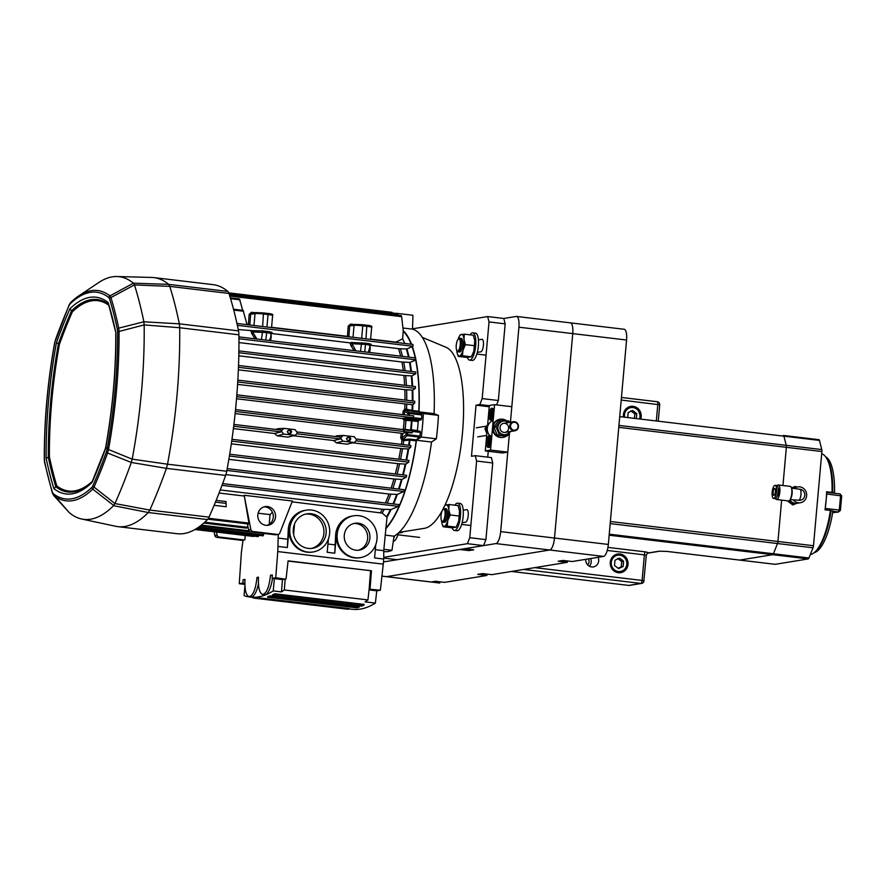 <?xml version="1.0" encoding="UTF-8"?>
<svg xmlns="http://www.w3.org/2000/svg" width="886" height="886" viewBox="0 0 886 886"><rect width="100%" height="100%" fill="white"/><g stroke="black" fill="none" stroke-linecap="round" stroke-linejoin="round"><path stroke-width="1.33" d="M402.931 328.008L412.511 329.149L412.942 315.272L397.88 313.478L397.825 315.239M397.88 313.478A119.034 38.153 -83.2 0 0 397.592 313.445A119.034 38.153 -83.2 0 0 395.71 313.367M412.942 315.272A119.034 38.153 -83.2 0 0 412.666 315.239L397.592 313.445M416.442 440.242L431.515 442.036L436.366 438.814L421.293 437.019L416.442 440.242A105.29 33.757 96.8 0 1 385.687 528.853M418.978 411.857L423.386 413.574L438.459 415.368L434.051 413.651L418.978 411.857A105.29 33.757 96.8 0 0 415.8 359.384M421.293 437.019A119.034 38.153 -83.2 0 0 423.386 413.574M436.366 438.814A119.034 38.153 -83.2 0 0 438.459 415.368M431.515 442.036A105.29 33.757 96.8 0 1 394.037 536.174L391.966 550.317L383.86 549.353M394.037 536.174L385.122 535.111M384.225 551.59A119.034 38.153 -83.2 0 0 384.502 551.624A119.034 38.153 -83.2 0 0 391.966 550.317M422.312 337.389L445.924 347.246A91.557 29.349 96.8 0 1 463.577 410.65A91.557 29.349 96.8 0 1 444.883 505.419M443.1 509.029A91.557 29.349 96.8 0 1 424.35 528.333L399.088 532.353M412.511 329.149A105.29 33.757 96.8 0 1 434.051 413.651M237.592 384.38L412.832 404.791A104.725 33.568 96.8 0 1 412.643 410.561L412.832 411.458L411.658 411.259L412.056 410.406L418.812 411.303A104.725 33.568 -83.2 0 0 415.634 359.849M415.224 357.911A104.725 33.568 -83.2 0 0 412.134 346.791M411.17 344.222A104.725 33.568 -83.2 0 0 403.219 331.331M418.812 411.303L419 412.189L412.832 411.458M404.459 420.219L405.932 420.352A101.746 32.616 96.8 0 1 405.135 429.345L403.363 429.178A101.292 32.472 -83.2 0 0 404.171 420.174L402.443 418.524L408.047 417.572L408.612 418.413L404.747 418.945L404.459 420.219L404.847 418.967L418.69 420.296L421.094 419.898L421.581 418.635A114.449 36.691 -83.2 0 0 421.814 414.969L419 412.189M418.69 420.296L418.214 421.537L412.045 420.806L412.522 419.554M411.226 430.197L410.65 429.743A104.57 33.524 -83.2 0 0 411.458 420.739L412.045 420.806A104.725 33.568 96.8 0 1 411.237 429.788L417.406 430.53A104.725 33.568 -83.2 0 0 418.214 421.537M416.531 439.888L416.176 440.874L410.008 440.132L410.362 439.157L416.531 439.888L419.931 436.1A114.449 36.691 -83.2 0 0 420.352 432.401L420.119 431.26L406.907 430.264M385.742 528.255A104.725 33.568 -83.2 0 0 416.176 440.874M403.241 330.7A105.29 33.757 96.8 0 1 411.525 344.255M412.4 346.636A105.29 33.757 96.8 0 1 415.49 357.944M257.538 598.482L346.88 609.125A272.966 87.492 -83.2 0 0 349.106 609.147L349.15 608.582L259.797 597.928A272.39 87.315 96.8 0 1 257.582 597.917L257.538 598.482A272.966 87.492 -83.2 0 0 259.753 598.504L259.797 597.928M259.753 598.504L349.106 609.147M344.51 608.848L255.146 598.272A272.966 87.492 96.8 0 1 252.964 597.884L253.008 597.441M255.201 597.696L255.146 598.272M272.412 595.447L361.765 606.09A272.966 87.492 -83.2 0 0 364.08 604.983L364.124 604.407L274.782 593.764A272.39 87.315 96.8 0 1 272.456 594.883L272.412 595.447A272.966 87.492 -83.2 0 0 274.726 594.329L274.782 593.764M274.726 594.329L364.08 604.983M269.964 595.89L359.317 606.533L359.262 607.109A272.966 87.492 96.8 0 1 356.98 607.862L267.627 597.219L267.683 596.643A272.39 87.315 -83.2 0 0 269.964 595.89L269.92 596.455A272.966 87.492 96.8 0 1 267.627 597.219M269.92 596.455L359.262 607.109M244.946 579.942L243.107 579.721L244.99 579.411C244.536 589.633 245.909 595.381 249.121 596.655C253.064 595.746 255.689 589.345 256.995 577.45L258.49 577.207C258.036 587.429 259.421 593.177 262.633 594.451C266.575 593.542 269.189 587.141 270.496 575.247L272.356 574.948L272.124 578.359L282.457 579.588L281.493 591.903L273.22 590.918L274.383 578.624M270.496 575.247L272.323 575.468M262.633 594.451L264.648 594.683A18.307 5.87 -83.2 0 0 272.489 578.392M256.995 577.45L258.468 577.628M249.121 596.655L251.137 596.887A18.307 5.87 -83.2 0 0 258.424 583.819M376.76 590.818L375.387 603.089L365.054 601.86L367.934 599.922L369.141 589.146L380.36 590.231L376.76 590.818L369.052 589.899M273.22 590.918A272.39 87.315 96.8 0 1 250.229 597.109A272.39 87.315 96.8 0 1 244.093 595.669L244.913 585.901M367.934 599.922L284.328 589.965L285.17 579.145L282.457 579.588M285.17 579.145L275.734 577.761L272.124 578.359M284.328 589.965L281.493 591.903M375.387 603.089C367.435 608.073 359.76 610.133 352.362 609.28L349.128 608.892M275.734 577.761L277.783 551.568L383.273 564.138L380.36 590.231M370.027 589.002L371.455 570.783L288.061 561.093M371.455 570.783L288.094 560.849L286.067 579.001M370.558 570.927L369.141 589.146M244.857 584.383L239.264 583.719L242.864 583.132L243.107 579.721M277.783 551.568L278.282 534.402M269.211 524.357L270.031 514.611L272.456 512.285M200.247 525.996L268.248 533.959M263.64 533.549L263.53 534.923L198.608 527.181M197.39 528.012L263.131 535.842L263.53 534.923M195.529 529.163L258.258 536.639L258.679 535.31M243.728 534.911L254.714 536.218M244.392 539.939L242.144 540.305A2.293 2.16 -99.3 0 1 241.568 540.316L243.816 539.951A2.293 2.16 80.7 0 0 244.89 539.784L245.212 535.476M243.019 540.161L241.38 552.454L239.264 583.719M242.864 583.132L244.846 583.365M305.792 514.057A17.454 16.457 -99.3 0 1 309.015 514.113A17.454 16.457 -99.3 0 1 323.922 530.47A17.454 16.457 -99.3 0 1 311.407 548.434M293.609 534.424L294.54 523.969M353.78 523.515A13.611 12.836 -99.3 0 1 356.039 523.571A13.611 12.836 -99.3 0 1 367.635 538.599A13.611 12.836 -99.3 0 1 358.143 550.272M255.124 338.829L251.89 333.834A1.141 0.875 163.3 0 0 253.296 333.081L256.885 339.039M251.89 333.834A101.292 32.472 -83.2 0 0 251.004 331.065L252.975 332.062A102.433 32.837 96.8 0 1 253.296 333.081L252.975 332.062M270.618 334C271.581 333.546 270.186 333.081 266.431 332.582L253.396 331.951L252.399 330.688L262.588 330.877L261.459 339.582M270.894 334.952A101.292 32.472 96.8 0 1 271.271 336.148A1.141 0.875 -16.7 0 1 270.806 335.982M271.271 336.148L270.618 340.678M269.355 340.523L270.684 337.311M369.839 347.788A1.141 0.875 163.3 0 0 370.304 347.943L369.65 352.473M368.388 352.329L370.337 344.92M369.65 345.806C370.625 345.352 369.229 344.875 365.475 344.388L365.929 343.192C370.337 343.779 371.965 344.311 370.824 344.798M364.799 351.897L365.475 344.388L352.429 343.746L351.443 342.483L365.929 343.192M351.443 342.483L350.036 342.86L352.019 343.857A102.433 32.837 96.8 0 1 352.329 344.875A1.141 0.875 -16.7 0 1 350.922 345.64A101.292 32.472 -83.2 0 0 350.036 342.86L271.083 333.457M352.019 343.857L355.917 350.845M354.167 350.635L350.922 345.64M271.581 327.311L347.423 336.348L348.918 335.783A102.433 32.837 96.8 0 1 349.416 336.857M347.556 336.636A101.292 32.472 -83.2 0 0 347.423 336.348L348.22 326.103L350.546 324.088L350.823 325.129L349.671 326.126L348.918 335.783M251.513 312.293L251.79 313.323L250.638 314.331L249.176 314.297L251.513 312.293L255.19 312.725M246.961 324.376L249.885 323.977A102.433 32.837 96.8 0 1 250.373 325.062M404.747 418.945L404.116 418.58M411.348 419.443L411.458 420.739L405.932 420.352L405.821 419.056M412.245 404.736A104.57 33.524 -83.2 0 1 412.056 410.406L406.563 409.232L404.548 411.137A102.433 32.837 96.8 0 1 404.348 414.814M404.935 404.315A101.292 32.472 -83.2 0 1 404.791 409.088L405.633 409.11L405.544 409.963L409.243 412.544L409.432 413.485L407.97 413.529L404.548 411.137L403.086 411.215L404.791 409.088L405.256 409.952M405.633 409.11L406.563 409.232A101.746 32.616 96.8 0 0 406.696 404.47M402.831 440.552L402 440.397L400.705 437.839L402.144 438.061L403.761 440.575L402.831 440.552L402.909 439.545L407.183 435.668A1.141 1.019 47.7 0 1 406.109 434.45L407.549 434.627L407.183 435.668L419.565 437.141M235.133 413.585L402.72 433.409A102.433 32.837 96.8 0 1 402.144 438.061L406.109 434.45A113.308 36.315 -83.2 0 0 406.342 432.446L411.802 432.955L412.488 430.707L235.532 409.62L412.499 430.696M401.413 444.395A101.292 32.472 -83.2 0 0 402 440.397L402.621 439.5M403.174 444.606A101.746 32.616 96.8 0 0 403.761 440.575L409.398 440.187L409.177 439.135L410.362 439.157M409.254 445.326A104.725 33.568 96.8 0 0 410.008 440.132L409.398 440.187A104.57 33.524 -83.2 0 1 408.667 445.259M404.813 430.408L405.135 429.345L410.606 430.12M403.772 430.308L403.573 429.189M402.2 429.477L403.363 429.178L403.706 430.308M352.916 442.823L402.521 448.67L408.679 449.014L410.661 447.33L410.86 445.514L356.659 439.057L410.871 445.514M231.324 443.808L397.814 463.655L405.81 464.12L408.69 462.193L408.911 460.388L231.966 439.301L408.911 460.388M228.865 459.325L393.938 478.994L402.045 479.437L406.375 477.122L406.619 475.317L229.707 454.23L406.63 475.317M375.321 549.674L383.738 550.671L387.016 517.18L382.198 513.105L292.081 501.819M220.26 489.947L382.32 509.262L391.08 509.528A104.725 33.568 96.8 0 1 387.016 517.18M238.367 369.827L404.836 389.663L412.776 390.161L415.335 388.389L415.434 386.562L238.533 365.486L415.445 386.562M238.81 355.795L403.872 375.465L411.89 375.93L415.678 373.781L415.755 371.965L238.899 350.889L415.767 371.965M225.897 474.597L388.998 494.034L397.316 494.421L403.828 491.52L404.105 489.714L227.215 468.639L404.094 489.714M408.446 357.102A104.57 33.524 -83.2 0 0 406.309 348.94L406.918 348.984A104.725 33.568 96.8 0 1 409.055 357.169M238.954 342.572L401.923 361.986L410.085 362.418L415.102 360.27L415.744 357.966L238.921 336.901L415.755 357.966M289.578 434.173A2.293 2.16 80.7 0 0 288.925 429.655M289.124 434.162L289.7 434.151C292.258 432.191 292.07 430.674 289.113 429.61L287.252 431.626L289.124 434.162M287.695 431.759A1.484 1.407 80.7 0 0 289.334 433.398A1.484 1.407 80.7 0 0 290.486 431.703A1.484 1.407 80.7 0 0 287.695 431.759M348.785 441.228A2.293 2.16 80.7 0 0 348.132 436.709M348.331 441.217L348.907 441.206C351.476 439.246 351.277 437.728 348.32 436.665L346.459 438.681L348.331 441.217M346.913 438.814A1.484 1.407 80.7 0 0 348.552 440.453A1.484 1.407 80.7 0 0 349.693 438.758A1.484 1.407 80.7 0 0 346.913 438.814M406.342 432.446L402.72 433.409M226.163 506.759L226.03 501.542L226.163 506.759L214.113 505.319M247.039 324.664L243.096 310.388L233.527 309.247M242.698 310.344L239.497 298.947L230.338 297.851M406.918 348.984L413.009 346.271L412.92 344.433L236.95 323.456L412.931 344.433M267.539 506.559A9.447 8.904 -99.3 0 1 268.225 525.243A9.447 8.904 -99.3 0 1 257.915 517.358A9.447 8.904 -99.3 0 1 267.539 506.559M264.072 506.87A9.447 8.904 -99.3 0 1 267.085 525.354M248.612 529.994L250.871 529.629A2.293 2.16 80.7 0 0 252.787 531.478L250.528 531.844A2.293 2.16 -99.3 0 1 248.612 529.994L247.427 523.87M250.871 529.629L244.182 495.285L292.402 501.022L279.788 533.073A2.293 2.16 80.7 0 1 278.16 534.424L275.911 534.79A2.293 2.16 -99.3 0 1 275.336 534.801L250.528 531.844M275.336 534.801L277.584 534.435L252.787 531.478M277.584 534.435A2.293 2.16 80.7 0 0 278.16 534.424M244.182 495.285L248.933 523.083L208.454 518.255M207.856 519.163L248.789 524.036L248.933 523.083M241.568 540.316L216.76 537.359A2.293 2.16 -99.3 0 1 214.855 535.509L214.124 531.777M214.855 535.509L217.103 535.144A2.293 2.16 80.7 0 0 219.019 536.994L216.76 537.359M217.103 535.144L216.505 532.065M243.816 539.951L219.019 536.994M222.009 485.34L398.467 506.371L398.877 504.588L222.663 483.59L398.888 504.588M398.467 506.371L391.08 509.528M270.031 514.611L258.125 513.193M203.813 523.061L246.629 528.156L247.87 526.14M219.064 493.037L243.982 496.005M347.124 444.174L336.359 442.889L333.723 440.541L340.279 438.947L340.445 437.13L340.534 438.072L343.126 435.447L354.345 436.743L356.659 439.988L354.621 442.358L347.124 444.174L354.621 442.358M340.534 438.072L342.871 441.15L353.636 442.435M335.118 436.488L336.99 435.79M283.664 434.096L295.415 435.303L297.452 432.933L295.138 429.666L283.919 428.37L281.305 431.017L283.664 434.096L277.152 435.834L274.516 433.487L281.072 431.892L281.216 430.075L281.305 431.017M295.415 435.303L287.917 437.119L277.152 435.834M275.878 429.433L277.794 428.713M358.298 523.205A13.611 12.836 -99.3 0 1 369.938 536.429A13.611 12.836 -99.3 0 1 359.284 550.14A13.611 12.836 -99.3 0 1 344.421 538.777A13.611 12.836 -99.3 0 1 354.898 523.272A13.611 12.836 -99.3 0 1 358.298 523.205M311.274 513.747A17.454 16.457 -99.3 0 1 326.203 530.714A17.454 16.457 -99.3 0 1 312.536 548.29A17.454 16.457 -99.3 0 1 293.476 533.715A17.454 16.457 -99.3 0 1 306.91 513.836A17.454 16.457 -99.3 0 1 311.274 513.747M329.636 533.438A21.175 19.968 80.7 0 0 306.312 510.17A21.175 19.968 80.7 0 0 290.01 534.28A21.175 19.968 80.7 0 0 313.135 551.956A21.175 19.968 80.7 0 0 329.636 533.438M377.004 539.076A21.175 19.968 80.7 0 0 353.68 515.807A21.175 19.968 80.7 0 0 337.378 539.928A21.175 19.968 80.7 0 0 360.502 557.604A21.175 19.968 80.7 0 0 377.004 539.076M335.672 534.579L336.425 534.457L334.753 553.196L335.672 534.579A21.175 19.968 -99.3 0 1 352.174 516.051L353.68 515.807M336.425 534.457A21.175 19.968 80.7 0 0 359.749 557.726L360.502 557.604M383.273 564.138L383.738 559.033L374.579 557.936L375.775 544.635M306.312 510.17L304.806 510.414A21.175 19.968 80.7 0 0 288.304 528.931L287.385 547.548L289.058 528.809L288.304 528.931M313.135 551.956L312.381 552.078A21.175 19.968 -99.3 0 1 289.058 528.809M328.407 538.987L327.211 552.299L334.753 553.196M412.832 404.791L414.659 403.041L414.781 401.225L237.847 380.138L414.781 401.225M229.784 296.024L401.103 316.612M401.624 316.501L403.252 330.866L402.643 338.817A104.725 33.568 -83.2 0 1 404.714 343.447M229.264 294.34L396.485 314.43M397.028 314.32L397.116 315.161M392.332 313.168L391.767 313.267M278.016 538.079L287.396 539.197M327.953 544.026L334.753 544.835M408.047 417.572L413.142 418.181L413.795 415.933L236.85 394.857M383.738 559.033L383.738 550.671M278.149 546.452L287.385 547.548M293.709 435.768L333.723 440.541M233.406 428.58L274.516 433.487M370.614 339.116L395.865 342.118L402.643 338.817M400.66 356.172A101.292 32.472 -83.2 0 0 398.478 348.63L400.328 348.763A101.746 32.616 96.8 0 1 402.499 356.394M406.309 348.94L400.328 348.763M236.529 398.755L402.443 418.524M252.399 330.688L238.256 329.537M398.478 348.63L370.115 345.252M52.44 492.306L53.215 493.657A212.175 68.012 -83.2 0 0 91.878 487.344L92.919 485.705A349.416 112.001 -83.2 0 0 106.409 451.805L107.151 448.992A212.175 68.012 -83.2 0 0 117.594 331.951L117.34 329.293A2.293 1.573 -11.9 0 1 118.724 328.141L119.034 331.453L144.141 324.907L143.842 321.795L118.724 328.141A351.221 112.577 96.8 0 0 110.927 297.552A2.293 1.75 163 0 0 109.587 298.87L108.823 297.519A212.175 68.012 -83.2 0 0 70.149 303.832L69.119 305.471A349.416 112.001 -83.2 0 0 55.619 339.382L54.877 342.184A212.175 68.012 -83.2 0 0 44.433 459.236L44.688 461.883A349.416 112.001 -83.2 0 0 52.44 492.306A2.293 1.75 163 0 0 52.407 493.236L52.407 493.236A2.293 1.75 163 0 0 52.418 493.258M69.174 304.806L70.714 302.447A2.293 2.016 46.1 0 0 70.714 302.447A2.293 2.016 46.1 0 1 70.969 302.237A213.969 68.587 96.8 0 1 78.677 295.946L98.789 282.512A230.271 73.815 96.8 0 1 116.952 276.532L151.75 277.451A233.483 74.845 96.8 0 1 153.965 277.606A233.483 74.845 96.8 0 1 168.639 284.373L133.409 283.188L109.964 295.869A2.293 2.126 127.7 0 0 108.823 297.519M70.149 303.832A2.293 2.016 46.1 0 1 70.714 302.447L78.677 295.946A213.969 68.587 96.8 0 1 109.964 295.869L110.927 297.552L134.439 284.915L169.78 286.377L168.639 284.373L227.846 291.428A11.44 3.666 96.8 0 1 228.987 293.443L169.78 286.388A370.736 118.835 -83.2 0 1 179.315 323.822L143.842 321.806M117.594 331.951A2.293 0.786 -0.4 0 1 119.034 331.453A213.969 68.587 96.8 0 1 108.502 449.49L107.583 453.012L131.294 462.459L132.158 459.158L107.151 448.992M54.932 341.93L69.174 304.817A2.293 1.495 23.7 0 0 69.119 305.471M106.409 451.805A2.293 1.274 19.9 0 0 107.583 453.012A351.221 112.577 96.8 0 1 94.016 487.078L92.72 489.138L113.718 505.485L114.936 503.547L94.016 487.078A2.293 1.495 23.7 0 1 92.919 485.705M44.688 461.883A2.293 1.573 -11.9 0 0 44.599 462.603L44.3 459.502A2.293 0.786 -0.4 0 1 44.3 459.502C44.134 420.939 47.622 381.777 54.788 342.029L54.877 342.184M91.878 487.344A2.293 2.016 46.1 0 0 92.72 489.138A213.969 68.587 96.8 0 1 53.725 495.507L53.393 495.163M53.215 493.657A2.293 2.126 127.7 0 0 53.725 495.507L68.997 512.329M113.718 505.485L113.552 505.673A230.271 73.815 96.8 0 1 81.645 519.008A230.271 73.815 96.8 0 1 69.529 512.861L69.363 512.728M131.294 462.448L166.424 468.362L167.52 464.209L132.158 459.158M226.727 471.252L167.52 464.198A233.483 74.845 -83.2 0 0 179.692 327.754L179.315 323.822L238.522 330.877A11.44 3.666 96.8 0 1 238.899 334.808A233.483 74.845 96.8 0 1 226.727 471.252A11.44 3.666 96.8 0 1 225.62 475.428A370.736 118.835 96.8 0 1 209.018 517.136A11.44 3.666 96.8 0 1 207.479 519.584A233.483 74.845 96.8 0 1 177.078 533.704L117.871 526.649A233.483 74.845 96.8 0 1 115.678 526.284L81.645 519.008M225.62 475.428L166.424 468.362A370.736 118.835 96.8 0 1 149.812 510.081L114.936 503.547M113.552 505.673L148.283 512.529L149.812 510.081L209.018 517.136M207.479 519.584L148.283 512.529A233.483 74.845 96.8 0 1 117.871 526.649M133.542 283.321L134.439 284.915M144.141 324.907L179.692 327.742L238.899 334.808M92.532 481.131C86.695 486.735 81.102 490.18 75.753 491.464A204.998 65.708 96.8 0 1 55.84 486.835A342.339 109.731 96.8 0 1 48.309 457.265L46.138 458.25A207.158 66.406 96.8 0 1 56.46 342.627A344.499 110.429 96.8 0 1 69.939 308.771L72.364 311.828A341.265 109.388 -83.2 0 0 59.428 344.311A203.924 65.365 -83.2 0 0 49.395 456.766A341.265 109.388 -83.2 0 0 56.826 485.927A203.924 65.365 -83.2 0 0 91.236 482.349M56.46 342.627L59.428 344.311M108.757 304.496L104.758 301.916A204.998 65.708 96.8 0 0 71.556 310.809A342.339 109.731 96.8 0 0 58.443 343.746A204.998 65.708 96.8 0 0 48.309 457.265L49.395 456.766M92.222 481.563L92.089 482.405A207.158 66.406 96.8 0 1 53.891 488.64L56.826 485.927M115.889 332.926L108.136 302.536A344.499 110.429 96.8 0 1 115.889 332.926A207.158 66.406 96.8 0 1 105.567 448.549A344.499 110.429 96.8 0 1 92.089 482.405M106.464 447.773L105.567 448.549L106.464 447.773M116.952 276.532A230.271 73.815 96.8 0 1 133.409 283.188M143.787 321.43A367.524 117.805 -83.2 0 0 134.561 285.214M132.269 458.66A230.271 73.815 -83.2 0 0 144.163 325.395M131.161 462.869A367.524 117.805 96.8 0 1 115.102 503.204M238.522 330.877A370.736 118.835 -83.2 0 0 228.987 293.443M153.965 277.606L213.172 284.661A233.483 74.845 96.8 0 1 227.846 291.428M443.078 509.494L443.808 508.852A6.866 2.204 96.8 0 1 444.384 508.542A6.866 2.204 96.8 0 1 444.595 508.542A6.866 2.204 96.8 0 1 445.968 515.619A6.866 2.204 96.8 0 1 442.967 522.175A6.866 2.204 96.8 0 1 442.28 521.688L441.715 520.89A6.091 1.949 96.8 0 1 441.106 515.043A6.091 1.949 96.8 0 1 443.078 509.494A6.091 1.949 96.8 0 1 443.587 509.228A6.091 1.949 96.8 0 1 444.883 516.261A6.091 1.949 96.8 0 1 441.715 520.89M458.272 339.15L459.003 338.507A6.866 2.204 96.8 0 1 459.59 338.197A6.866 2.204 96.8 0 1 459.79 338.186A6.866 2.204 96.8 0 1 461.163 345.274A6.866 2.204 96.8 0 1 458.173 351.831A6.866 2.204 96.8 0 1 457.475 351.343L456.921 350.535A6.091 1.949 96.8 0 1 456.312 344.687A6.091 1.949 96.8 0 1 458.272 339.15A6.091 1.949 96.8 0 1 458.793 338.873A6.091 1.949 96.8 0 1 460.089 345.917A6.091 1.949 96.8 0 1 456.921 350.535M478.418 339.881L481.929 339.316A6.291 2.016 96.8 0 1 482.117 339.305A6.291 2.016 96.8 0 1 483.402 345.507A6.291 2.016 96.8 0 1 480.81 351.808L477.31 352.373M398.323 533.139L401.823 532.564A6.291 2.016 -83.2 0 0 402.798 531.766M463.223 510.236L466.723 509.66A6.291 2.016 96.8 0 1 466.911 509.649A6.291 2.016 96.8 0 1 468.196 515.851A6.291 2.016 96.8 0 1 465.604 522.153L462.104 522.718M489.327 405.699L479.802 404.57L482.183 398.578L498.331 400.505L505.175 323.855L503.802 318.473L516.184 316.457A11.44 3.666 96.8 0 1 516.527 316.446A11.44 3.666 96.8 0 1 518.919 327.2L510.436 422.234L511.82 406.696L494.598 404.647L489.349 405.5L485.295 450.93L502.517 452.979L507.767 452.126L509.472 433.044L500.679 531.622A11.44 3.666 96.8 0 1 495.916 543.583L464.585 548.7L473.733 549.796L468.86 550.594L468.982 549.22M498.331 400.505L496.592 404.88M488.252 451.284L487.721 457.154M491.387 457.597L492.749 462.968L476.602 461.041L475.239 455.67L491.387 457.597M383.738 558.091L397.238 559.697L483.534 545.61L485.916 539.618L492.749 462.968M383.738 557.338L467.387 543.683L469.768 537.702L476.602 461.041M479.802 404.57L476.048 405.179L471.485 456.279L475.239 455.67M482.183 398.578L489.028 321.928L487.654 316.557L412.522 328.817M489.238 406.752L476.048 405.179M505.175 323.855L489.028 321.928M487.654 316.557L503.802 318.473M469.768 537.702L485.916 539.618M483.534 545.61L467.387 543.683M452.181 527.823A13.733 4.408 -83.2 0 0 454.341 530.448L457.032 530.769A13.733 4.408 -83.2 0 0 463.168 516.394A13.733 4.408 -83.2 0 0 460.288 503.492L457.597 503.17A13.733 4.408 -83.2 0 0 454.883 505.197M454.341 530.448A13.733 4.408 -83.2 0 0 460.476 516.073A13.733 4.408 -83.2 0 0 457.597 503.17M393.306 541.191A13.733 4.408 -83.2 0 0 398.346 533.04M393.772 537.957A13.733 4.408 -83.2 0 0 394.724 535.775M467.376 357.468A13.733 4.408 -83.2 0 0 469.547 360.104L472.238 360.425A13.733 4.408 -83.2 0 0 478.362 346.049A13.733 4.408 -83.2 0 0 475.483 333.147L472.792 332.826A13.733 4.408 -83.2 0 0 470.089 334.853M469.547 360.104A13.733 4.408 -83.2 0 0 475.671 345.728A13.733 4.408 -83.2 0 0 472.792 332.826M441.571 520.636A10.876 3.489 -83.2 0 0 441.638 521.422A10.876 3.489 -83.2 0 0 442.136 524.036A10.876 3.489 -83.2 0 0 444.24 526.317A10.876 3.489 -83.2 0 0 447.807 520.414A10.876 3.489 -83.2 0 0 448.77 509.627A10.876 3.489 -83.2 0 0 446.167 504.743A10.876 3.489 -83.2 0 0 444.218 506.537A10.876 3.489 -83.2 0 0 442.867 509.705M443.72 521.887A6.866 2.204 -83.2 0 0 447.452 515.165A6.866 2.204 -83.2 0 0 445.259 508.996M442.203 524.235L443.1 526.76L447.208 526.085L447.807 520.414L450.232 514.965L448.77 509.627L449.136 504.511L445.027 505.186L444.218 506.537M450.232 514.965L459.169 516.029L459.535 510.912L458.073 505.574L449.136 504.511M459.169 516.029L458.571 521.699L456.146 527.159L452.037 527.823L443.1 526.76M456.146 527.159L447.208 526.085M456.766 350.291A10.876 3.489 -83.2 0 0 456.844 351.077A10.876 3.489 -83.2 0 0 457.331 353.68A10.876 3.489 -83.2 0 0 459.446 355.973A10.876 3.489 -83.2 0 0 463.013 350.07A10.876 3.489 -83.2 0 0 463.976 339.283A10.876 3.489 -83.2 0 0 461.373 334.387A10.876 3.489 -83.2 0 0 459.424 336.193A10.876 3.489 -83.2 0 0 458.073 339.36M458.926 351.543A6.866 2.204 -83.2 0 0 462.658 344.809A6.866 2.204 -83.2 0 0 460.465 338.651M457.397 353.891L458.295 356.416L462.414 355.74L463.013 350.07L465.438 344.621L463.976 339.283L464.342 334.166L460.222 334.83L459.424 336.193M465.438 344.621L474.375 345.684L474.741 340.567L473.279 335.229L464.342 334.166M474.375 345.684L473.777 351.354L471.352 356.803L467.243 357.479L458.295 356.416M471.352 356.803L462.414 355.74M514.677 422.268A4.009 3.777 -99.3 0 1 517.402 428.614A4.009 3.777 -99.3 0 1 510.879 427.838A4.009 3.777 -99.3 0 1 514.677 422.268M514.533 421.725A4.574 4.319 -99.3 0 1 514.866 430.784A4.574 4.319 -99.3 0 1 509.871 426.963A4.574 4.319 -99.3 0 1 514.533 421.725M486.757 441.737A6.014 1.927 96.8 0 1 489.437 435.447A6.014 1.927 96.8 0 1 490.645 441.638A6.014 1.927 96.8 0 1 488.02 447.375A6.014 1.927 96.8 0 1 486.757 441.737M489.194 414.482A6.014 1.927 96.8 0 1 491.874 408.191A6.014 1.927 96.8 0 1 493.081 414.382A6.014 1.927 96.8 0 1 490.456 420.119A6.014 1.927 96.8 0 1 489.194 414.482M485.295 450.93L490.545 450.066L507.767 452.126M490.545 450.066L494.598 404.647M504.743 423.32A4.574 4.319 80.7 0 0 500.402 429.699A4.574 4.319 80.7 0 0 507.866 430.585A4.574 4.319 80.7 0 0 504.743 423.32M509.804 431.615A6.844 6.446 -99.3 0 1 497.91 427.096A6.844 6.446 -99.3 0 1 508.331 422.578M509.494 422.389L508.808 421.005L500.723 420.042L496.027 426.941L499.405 434.805L507.49 435.768L510.524 431.493M507.49 435.768L505.397 436.111L497.323 435.148L499.405 434.805M497.323 435.148L493.934 427.285L498.641 420.385L500.723 420.042M493.934 427.285L496.027 426.941M486.846 433.553L484.93 428.758L487.643 424.582M486.713 428.47L484.93 428.758M468.86 550.594L459.701 549.497L383.472 561.945M516.527 316.446L570.351 322.858A11.44 3.666 96.8 0 1 572.744 333.612L554.503 538.035A11.44 3.666 96.8 0 1 549.741 549.996L386.529 576.653A11.44 3.666 96.8 0 1 386.185 576.653A11.44 3.666 -83.2 0 0 386.529 576.653L549.741 549.996A11.44 3.666 -83.2 0 0 554.503 538.035L572.744 333.612A11.44 3.666 -83.2 0 0 570.351 322.858A11.44 3.666 -83.2 0 0 570.008 322.869M506.471 420.695A9.159 8.638 80.7 0 0 500.313 419.244L499.715 419.344A9.159 8.638 80.7 0 0 492.66 429.776A9.159 8.638 80.7 0 0 502.661 437.418L503.259 437.319A9.159 8.638 80.7 0 0 506.714 435.89M500.313 419.244A9.159 8.638 80.7 0 0 493.258 429.677A9.159 8.638 80.7 0 0 503.259 437.319M489.725 435.48A9.159 8.638 -99.3 0 1 493.181 420.518M487.012 431.67A9.159 8.638 -99.3 0 1 487.599 425.092M493.07 411.669L491.951 411.536L493.037 411.359L493.192 412.876M492.815 415.988L492.527 417.04L491.442 417.217L491.951 411.536M493.037 414.681L491.154 414.46M490.634 438.924L489.515 438.791L490.6 438.614L490.766 440.132M490.379 443.244L490.102 444.296L489.017 444.473L489.515 438.791M490.611 441.937L488.729 441.715M570.351 322.858L624.176 329.271A11.44 3.666 -83.2 0 1 626.568 340.025L608.328 544.447A11.44 3.666 -83.2 0 1 603.565 556.419L572.234 561.525L563.086 560.439L558.202 561.237L567.35 562.322L567.472 560.96M567.35 562.322L491.752 574.671L482.604 573.585L477.731 574.372L486.879 575.468L444.672 582.357L435.513 581.271L431.205 581.969A11.44 3.666 96.8 0 1 430.862 581.98L381.932 576.155M439.91 581.792L439.799 583.032L431.072 581.991M486.879 575.468L487.001 574.106M590.585 558.534A6.866 6.479 -99.3 0 1 589.378 566.243M598.083 557.305A6.866 6.479 -99.3 0 1 593.332 566.918A6.866 6.479 -99.3 0 1 585.768 559.376A6.866 6.479 -99.3 0 1 585.779 559.321M588.326 558.9A4.574 4.319 -99.3 0 1 587.595 564.847M739.533 560.063A2.857 0.919 -83.2 0 0 739.622 560.085A2.857 0.919 -83.2 0 0 739.699 560.085L772.692 554.691A2.857 0.919 -83.2 0 0 773.434 553.75L777.498 543.539A2.857 0.919 -83.2 0 0 777.952 541.49L781.64 500.125L777.952 541.49A2.857 0.919 96.8 0 1 777.498 543.539L773.434 553.75A2.857 0.919 96.8 0 1 772.692 554.691L739.699 560.085A2.857 0.919 96.8 0 1 739.622 560.085L666.959 551.424A2.857 0.919 -83.2 0 0 667.036 551.424L659.007 551.214A2.857 2.702 80.7 0 0 659.716 551.203L666.959 551.424M623.434 416.387A9.447 8.904 -99.3 0 1 630.799 406.397A9.447 8.904 -99.3 0 1 640.899 418.469M618.306 572.721A9.447 8.904 -99.3 0 1 617.62 554.027A9.447 8.904 -99.3 0 1 627.93 561.912A9.447 8.904 -99.3 0 1 618.306 572.721M618.782 427.34L786.358 447.308A2.857 0.919 -83.2 0 0 786.259 445.348L783.922 436.178A2.857 0.919 -83.2 0 0 783.423 435.447A2.857 0.919 -83.2 0 0 783.335 435.447A2.857 0.919 96.8 0 1 783.423 435.447A2.857 0.919 96.8 0 1 783.922 436.178L786.259 445.348A2.857 0.919 96.8 0 1 786.358 447.308L782.947 485.528L786.358 447.308L821.887 451.539L813.481 545.721A2.857 0.919 96.8 0 1 813.027 547.769L808.951 557.992A2.857 0.919 96.8 0 1 808.22 558.922L775.228 564.316A2.857 0.919 96.8 0 1 775.139 564.316A2.857 0.919 96.8 0 1 775.062 564.293M511.499 571.448L628.717 585.413A2.857 2.702 80.7 0 0 629.425 585.402L641.619 583.409A2.857 2.857 0 0 0 644.011 580.839L642.095 580.43A2.857 0.919 96.8 0 1 640.91 583.42A2.857 2.702 80.7 0 0 641.619 583.409M796.536 503.326A8.007 7.553 -99.3 0 1 789.049 500.834M791.597 488.164A8.007 7.553 -99.3 0 1 793.967 487.566M797.799 502.883L792.748 504.909L796.614 503.071M795.329 487.322L794.62 486.735M791.486 488.219L795.351 486.392L791.453 487.876M795.351 486.392L796.392 487.145M787.322 500.8L792.748 504.909M793.712 504.743L788.85 500.911M794.343 488.496A8.007 7.553 -99.3 0 1 806.548 493.602A8.007 7.553 -99.3 0 1 793.302 499.87L799.061 500.247A5.537 5.227 80.7 0 0 803.934 497.866A5.726 5.726 0 0 0 802.716 490.401A5.537 5.227 80.7 0 0 800.047 489.249L794.321 488.518M790.179 499.527L793.302 499.87M800.379 502.727L797.156 503.259A8.007 7.553 -99.3 0 1 789.836 500.069M792.25 488.241A8.007 7.553 -99.3 0 1 794.565 487.444L797.799 486.912M790.046 486.403A7.321 2.348 96.8 0 1 790.268 486.392A7.321 2.348 96.8 0 1 791.475 487.976L791.885 489.327A5.726 1.838 96.8 0 1 790.788 498.475L790.079 499.693A7.321 2.348 96.8 0 1 788.529 500.944L776.579 499.516A7.321 2.348 96.8 0 1 775.582 498.53M791.475 487.976A7.321 2.348 96.8 0 1 790.079 499.693M777.111 485.705A7.321 2.348 96.8 0 1 778.096 484.974A7.321 2.348 96.8 0 1 778.318 484.974A7.321 2.348 96.8 0 1 779.78 492.527A7.321 2.348 96.8 0 1 776.579 499.516M778.085 488.319A4.009 1.285 96.8 0 1 778.728 492.394A4.009 1.285 96.8 0 1 777.144 496.204M776.524 485.539A6.579 2.104 96.8 0 1 776.723 485.528A6.579 2.104 96.8 0 1 778.041 492.317A6.579 2.104 96.8 0 1 775.161 498.596L773.544 498.408A6.579 2.104 96.8 0 1 772.204 491.929A6.579 2.104 96.8 0 1 774.907 485.34A6.579 2.104 96.8 0 1 775.106 485.34A6.579 2.104 96.8 0 1 776.424 492.118A6.579 2.104 96.8 0 1 773.544 498.408M774.63 488.463A3.433 1.096 96.8 0 1 774.729 488.463A3.433 1.096 96.8 0 1 775.416 492.007A3.433 1.096 96.8 0 1 773.921 495.285A3.433 1.096 96.8 0 1 773.212 491.896A3.433 1.096 96.8 0 1 774.63 488.463M791.519 501.819A7.442 7.022 -99.3 0 1 789.736 500.213M614.197 571.093A9.159 8.638 80.7 0 0 627.388 563.23A9.159 8.638 80.7 0 0 611.993 557.582M614.507 565.478L614.973 560.229L619.513 558.125L623.589 561.259L623.124 566.497L618.583 568.613L614.507 565.478M618.096 568.236L621.241 566.807L621.717 561.558L623.589 561.259M621.717 561.558L617.642 558.424M621.241 566.807L623.124 566.497M640.257 418.391A9.159 8.638 80.7 0 0 625.162 409.941M627.764 416.896L628.152 412.599L632.693 410.484L636.768 413.618L636.381 417.926M634.442 417.694L634.885 413.928L636.768 413.618M634.885 413.928L630.821 410.794M783.501 435.469L818.863 439.689A2.857 0.919 96.8 0 1 818.952 439.677A2.857 0.919 96.8 0 1 819.45 440.408L821.787 449.579A2.857 0.919 96.8 0 1 821.887 451.539M831.09 510.757L832.895 510.967A48.641 15.594 96.8 0 1 814.179 552.676M814.622 552.299L815.707 551.336A49.716 15.937 -83.2 0 0 831.101 510.657L830.403 510.469A50.867 16.302 -83.2 0 1 814.622 552.299A50.867 16.302 -83.2 0 1 810.313 554.581M830.403 510.469L825.021 509.827A50.867 16.302 96.8 0 0 826.095 500.756A50.867 16.302 96.8 0 0 826.638 491.763L832.02 492.406A50.867 16.302 -83.2 0 0 825.951 457.242A50.867 16.302 -83.2 0 0 821.687 453.787M825.951 457.242L826.771 458.427A49.716 15.937 -83.2 0 1 832.718 492.594L832.02 492.406M832.718 492.594L834.512 492.915A48.641 15.594 96.8 0 0 825.608 456.766M833.25 493.114L834.512 492.915M826.583 493.181L826.549 494M825.22 508.431L839.286 510.081L840.581 495.662L840.138 493.934L826.616 492.328M840.138 493.934L841.7 495.961L826.804 494.011L825.065 509.572M832.63 512.706L838.533 511.997L839.286 510.081L840.415 510.38L838.533 511.997L832.84 511.322M841.7 495.961L840.415 510.38M262.588 330.877L266.896 331.386C271.304 331.973 272.932 332.516 271.78 332.992L271.448 333.014M265.767 340.102L266.896 331.386M369.938 346.747A101.292 32.472 96.8 0 1 370.304 347.943M361.632 342.683L360.491 351.388M365.962 338.829L366.848 325.251C370.935 325.616 372.541 326.303 371.677 327.299A6.866 0.598 -174.9 0 0 367.081 326.325L362.773 325.815L362.54 324.741L355.242 324.409A1.141 1.074 80.7 0 0 354.068 325.406L348.22 326.103M350.568 325.129L354.954 324.409L366.848 325.251L362.573 324.741M350.546 324.088L354.223 324.531M251.535 313.323L255.921 312.603A1.141 1.074 80.7 0 0 255.024 313.611L250.638 314.331L249.885 323.977M248.512 324.841A101.292 32.472 -83.2 0 0 248.379 324.553L249.176 314.297M263.53 312.946L267.805 313.445L268.048 314.53L263.74 314.009A6.866 0.598 -174.9 0 0 255.024 313.611L253.972 325.483M262.621 326.513L263.496 312.935L255.921 312.603A1.141 1.074 80.7 0 1 256.209 312.603L267.805 313.445C271.902 313.81 273.508 314.497 272.633 315.505A6.866 0.598 -174.9 0 0 268.048 314.53L266.93 327.034M267.838 313.456L271.282 314.397M361.665 338.319L362.773 325.815A6.866 0.598 -174.9 0 0 354.068 325.406L353.005 337.289M366.882 325.262L370.315 326.203M411.658 411.259L406.165 410.074M402.909 414.637A101.292 32.472 -83.2 0 0 403.086 411.215M400.705 437.839A101.292 32.472 -83.2 0 0 401.258 433.387M403.529 439.534L409.177 439.135M421.814 414.969L409.432 413.485A114.449 36.691 96.8 0 1 409.321 415.401M407.87 415.224A113.308 36.315 -83.2 0 0 407.97 413.529A1.141 1.063 124.9 0 1 409.243 412.544L421.625 414.017M407.793 432.479A114.449 36.691 96.8 0 1 407.549 434.627L419.931 436.1M408.679 449.014A104.725 33.568 96.8 0 1 406.641 460.122M406.054 460.044A104.57 33.524 -83.2 0 0 408.081 448.958M405.81 464.12A104.725 33.568 96.8 0 1 403.252 474.907M402.665 474.841A104.57 33.524 -83.2 0 0 405.212 464.076M402.045 479.437A104.725 33.568 96.8 0 1 399.121 489.127M398.534 489.05A104.57 33.524 -83.2 0 0 401.447 479.392M386.495 516.937A104.57 33.524 -83.2 0 0 390.449 509.483M412.776 390.161A104.725 33.568 96.8 0 1 412.887 400.993M412.3 400.926A104.57 33.524 -83.2 0 0 412.189 390.106M411.89 375.93A104.725 33.568 96.8 0 1 412.621 386.23M412.023 386.152A104.57 33.524 -83.2 0 0 411.303 375.874M397.316 494.421A104.725 33.568 96.8 0 1 393.605 503.957M392.996 503.879A104.57 33.524 -83.2 0 0 396.706 494.377M410.085 362.418A104.725 33.568 96.8 0 1 411.414 371.444M410.816 371.367A104.57 33.524 -83.2 0 0 409.487 362.374M413.684 417.694L421.581 418.635M420.352 432.401L412.522 431.471M225.864 503.359L215.442 502.118M226.019 501.542L216.151 500.368L226.03 501.542M243.584 311.252L233.738 310.078M239.984 299.811L230.593 298.693M237.359 325.339L413.009 346.271M258.646 535.709L196.858 528.355M248.944 530.814L201.332 525.143M247.338 527.27L204.777 522.197M238.943 338.74L415.689 359.805M342.871 441.15L336.359 442.889M294.429 435.38L287.917 437.119M395.322 473.966A101.292 32.472 -83.2 0 0 397.814 463.655M399.597 463.799A101.746 32.616 96.8 0 1 397.094 474.176M398.766 459.181A101.292 32.472 -83.2 0 0 400.749 448.526M402.521 448.67A101.746 32.616 96.8 0 1 400.538 459.391M404.991 400.051A101.292 32.472 -83.2 0 0 404.836 389.663M406.608 389.818A101.746 32.616 96.8 0 1 406.752 400.262M404.636 385.277A101.292 32.472 -83.2 0 0 403.872 375.465M405.655 375.609A101.746 32.616 96.8 0 1 406.419 385.488M403.285 370.47A101.292 32.472 -83.2 0 0 401.923 361.986M403.728 362.13A101.746 32.616 96.8 0 1 405.09 370.691M391.08 488.164A101.292 32.472 -83.2 0 0 393.938 478.994M395.732 479.138A101.746 32.616 96.8 0 1 392.875 488.385M390.826 494.178A101.746 32.616 96.8 0 1 387.171 503.193M385.355 502.971A101.292 32.472 -83.2 0 0 388.998 494.034M226.882 470.433L403.828 491.52M238.866 352.717L415.678 373.781M238.467 367.313L415.335 388.389M237.747 381.966L414.659 403.041M236.706 396.673L413.64 417.749M235.355 411.425L412.311 432.512M231.711 441.106L408.69 462.193M229.408 456.035L406.375 477.122M356.394 440.863L410.661 447.33M233.694 426.244L281.072 431.892M297.474 432.003L340.445 437.13L297.474 432.003M297.187 433.808L340.279 438.947M281.239 430.075L233.915 424.427L281.216 430.075M384.214 509.372A101.746 32.616 96.8 0 1 382.198 513.105M380.626 512.374A101.292 32.472 -83.2 0 0 382.32 509.262M397.515 341.763A101.746 32.616 96.8 0 1 397.925 342.638M421.094 419.898L408.612 418.413M117.34 329.293A349.416 112.001 -83.2 0 0 109.587 298.87M108.601 305.083A203.924 65.365 -83.2 0 0 72.364 311.828M69.939 308.771A207.158 66.406 96.8 0 1 108.136 302.536M53.891 488.64A344.499 110.429 96.8 0 1 46.138 458.25M518.919 327.2L626.568 340.025M381.944 576.099L431.205 581.969M495.916 543.583L603.565 556.419M500.679 531.622L608.328 544.447M492.76 409.166A5.15 1.65 -83.2 0 0 490.556 414.559A5.15 1.65 -83.2 0 0 491.542 419.377M490.335 436.421A5.15 1.65 -83.2 0 0 488.12 441.815A5.15 1.65 -83.2 0 0 489.116 446.633M775.228 564.316L667.036 551.424M659.007 551.214L647.81 553.041M646.293 555.289C647.312 553.174 648.009 552.355 648.364 552.853A2.857 2.702 -99.3 0 1 649.073 552.831L645.573 551.889A2.857 0.919 -83.2 0 0 644.377 554.88L646.293 555.289L643.845 580.906M607.94 547.404L645.573 551.889M607.253 550.45L644.377 554.88L642.095 580.43L534.779 567.649M659.561 404.88L659.716 404.813A2.857 2.857 0 0 0 657.213 401.712L621.44 397.46L657.124 401.723A2.857 0.919 96.8 0 1 657.213 401.712A2.857 0.919 96.8 0 1 657.811 404.404L656.382 420.307M658.32 420.54L659.716 404.813L621.219 400.04M808.951 557.992L609.247 534.192M609.147 535.21L808.22 558.922M610.188 523.604L813.027 547.769M813.481 545.721L610.376 521.511M821.787 449.579L618.949 425.402M619.735 416.608L819.45 440.408M783.335 435.447L818.952 439.677M628.717 585.413L640.91 583.42L523.692 569.454M800.047 489.249A5.726 1.838 96.8 0 1 800.966 494.521A5.726 1.838 96.8 0 1 799.061 500.247M619.779 555.19A8.24 7.775 80.7 0 0 611.971 566.652A8.24 7.775 80.7 0 0 625.394 568.258A8.24 7.775 80.7 0 0 619.779 555.19M639.659 418.314A8.24 7.775 80.7 0 0 632.958 407.549A8.24 7.775 80.7 0 0 624.486 416.509M384.502 551.624L383.738 551.535M250.229 597.109L257.582 597.984M270.684 337.333L271.393 333.025M406.153 429.943L407.383 429.765M272.633 315.505L271.559 327.576M371.677 327.299L370.592 339.382M343.126 435.447L336.957 435.801M283.919 428.37L277.739 428.724M228.776 292.867L391.977 312.315M229.009 293.499L396.684 313.478M229.529 295.193L401.303 315.66M236.85 394.846L413.806 415.933M253.451 536.462L194.964 529.496M407.527 429.754L420.119 431.26M44.599 462.603L52.407 493.236L69.174 512.54M115.756 333.357C115.955 371.057 112.533 409.343 105.5 448.238M105.512 448.183L92.21 481.596M397.847 534.812L419.61 537.403M442.967 522.175L444.395 522.341M461.628 524.401L470.854 525.498M444.595 508.542L446.012 508.708M458.173 351.831L459.59 351.997M476.834 354.057L486.06 355.153M459.79 338.186L461.218 338.363M513.393 421.747L503.602 423.353M486.591 426.122L476.247 427.816M514.866 430.784L505.075 432.39M486.68 435.391L477.72 436.853M493.458 408.667C492.55 407.715 491.575 409.686 490.523 414.57C490.645 418.901 491.165 420.728 492.107 420.03M491.021 435.923C490.124 434.971 489.138 436.942 488.086 441.826C488.208 446.156 488.74 447.984 489.67 447.286M647.555 553.185L659.716 551.203M791.53 488.164L795.772 488.662M778.318 484.974L790.268 486.392M775.106 485.34L776.723 485.528M620.222 572.456C629.647 571.481 629.857 555.389 619.591 554.326L617.276 554.381M640.301 418.391L640.567 417.018L638.33 409.697L632.759 406.696L630.444 406.74M775.139 564.316L739.622 560.085"/></g></svg>
